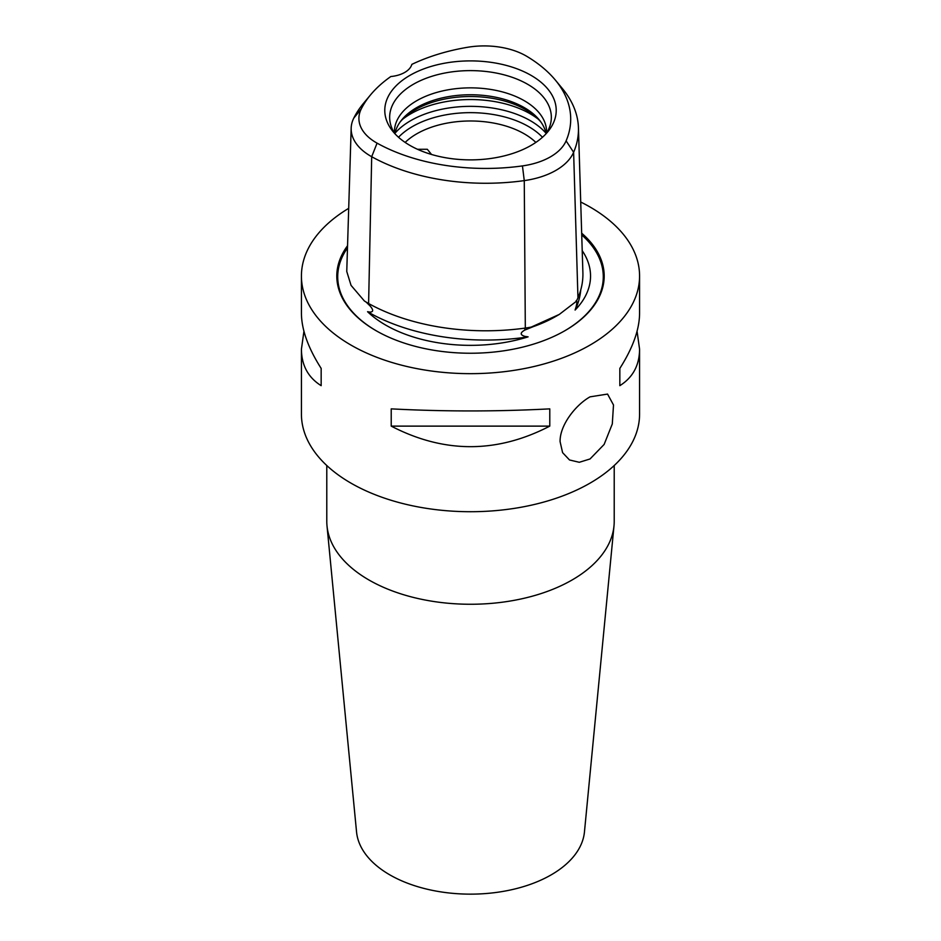 <?xml version="1.0" encoding="UTF-8"?>
<svg xmlns="http://www.w3.org/2000/svg" width="941" height="941" viewBox="0 0 941 941"><rect width="100%" height="100%" fill="white"/><g stroke="black" fill="none" stroke-linecap="round" stroke-linejoin="round"><path stroke-width="1.41" d="M590.054 458.961L579.303 462.29L569.517 459.973L562.6 452.645L560.095 441.67C559.683 425.191 575.739 404.83 590.054 396.843L607.557 394.079L613.497 404.983L612.297 423.956L604.122 444.446L590.054 458.961M614.214 465.524L614.214 521.29A143.714 82.973 180 0 1 613.991 525.901A143.714 82.973 180 0 1 572.128 579.962A143.714 82.973 180 0 1 419.215 598.794A143.714 82.973 180 0 1 327.009 525.901A143.714 82.973 180 0 1 326.786 521.29L326.786 465.524M348.699 208.337A169.074 97.617 0 0 0 301.426 276.054L301.426 313.341C301.555 329.585 308.13 347.947 321.163 368.413L321.163 385.669C308.13 377.482 301.555 365.32 301.426 349.205L301.426 414.099A169.074 97.617 0 0 0 470.5 511.716A169.074 97.617 0 0 0 639.574 414.099L639.574 349.205C639.445 365.32 632.87 377.482 619.837 385.669L619.837 368.413C632.87 347.947 639.445 329.585 639.574 313.341L639.574 276.054A169.074 97.617 0 0 0 590.054 207.02A169.074 97.617 0 0 0 580.715 202.021M613.991 525.901L584.455 831.926A114.132 65.894 180 0 1 551.203 874.848A114.132 65.894 180 0 1 429.778 889.81A114.132 65.894 180 0 1 356.545 831.926L327.009 525.901M535.852 142.42A76.08 43.933 0 0 0 524.302 133.857A76.08 43.933 0 0 0 405.148 142.42M370.495 94.935A156.547 90.383 180 0 1 390.844 76.527A25.36 14.644 180 0 0 411.852 64.364A156.547 90.383 180 0 1 467.406 47.309A59.33 34.252 180 0 1 526.901 56.401A156.547 90.383 180 0 1 555.319 80.032A156.547 90.383 180 0 1 566.106 140.856A59.33 34.252 180 0 1 522.443 165.91A156.547 90.383 180 0 1 377.07 143.138A59.33 34.252 180 0 1 361.226 108.991A156.547 90.383 180 0 1 370.495 94.935L363.508 103.345A164.299 94.853 0 0 0 353.781 118.107A67.082 38.722 0 0 0 351.169 128.129L346.759 271.467L351.052 285.37L364.332 300.932A71.54 41.298 0 0 0 368.601 303.52A168.757 97.429 0 0 0 525.313 328.068A71.54 41.298 0 0 0 531.253 327.08A122.459 70.704 0 0 0 541.228 323.41L524.866 330.044C520.008 332.773 520.008 334.89 524.866 336.372L528.101 336.854A120.048 69.305 180 0 1 367.566 311.706L369.919 312.106C373.553 312 373.553 309.895 369.919 305.778L366.131 302.073M367.566 311.706A69.634 40.204 0 0 0 369.919 313.082A166.851 96.335 0 0 0 524.866 337.36A69.634 40.204 0 0 0 528.101 336.854M576.104 306.801L576.104 307.954A69.634 40.204 0 0 1 575.092 310.06L576.104 306.801C577.127 302.367 577.127 300.379 576.104 300.814M576.104 307.954A166.851 96.335 0 0 0 580.773 289.875M531.253 327.08L559.283 314.423L576.057 301.543A71.54 41.298 0 0 0 577.95 297.862A168.757 97.429 0 0 0 582.891 272.678L578.433 127.764A164.299 94.853 0 0 0 562.306 88.454L555.319 80.032M351.169 128.129A67.082 38.722 0 0 0 371.695 156.712A164.299 94.853 0 0 0 524.266 180.613A67.082 38.722 0 0 0 573.622 152.289A164.299 94.853 0 0 0 578.433 127.764M575.092 310.06A120.048 69.305 0 0 0 582.208 250.671M301.426 276.054A169.074 97.617 0 0 0 470.5 373.659A169.074 97.617 0 0 0 639.574 276.054M391.221 408.865C444.07 411.629 496.93 411.629 549.779 408.865L549.779 426.12C496.93 453.515 444.07 453.515 391.221 426.12L391.221 408.865M301.426 349.205L303.931 331.267M637.069 331.267L639.574 349.205M417.522 149.29L427.308 149.278L431.531 154.465M540.875 122.001A78.185 45.144 0 0 0 525.784 109.744A78.185 45.144 0 0 0 400.125 122.001M546.098 133.716A76.08 43.933 0 0 0 539.958 120.754A76.08 43.933 0 0 0 524.302 107.627A76.08 43.933 0 0 0 401.042 120.754A76.08 43.933 0 0 0 394.902 133.716M546.545 133.116A76.08 43.933 0 0 0 546.58 131.787A76.08 43.933 0 0 0 524.302 100.722A76.08 43.933 0 0 0 441.388 91.206A76.08 43.933 0 0 0 394.42 131.787A76.08 43.933 0 0 0 394.455 133.116M546.333 133.469A80.844 46.674 0 0 0 549.873 126.129A80.844 46.674 0 0 0 527.666 84.29A80.844 46.674 0 0 0 432.601 76.068A80.844 46.674 0 0 0 391.127 126.129A80.844 46.674 0 0 0 394.667 133.469M409.888 145.385A85.725 49.497 180 0 1 392.244 130.587A85.725 49.497 180 0 1 470.5 60.894A85.725 49.497 180 0 1 548.756 130.587A85.725 49.497 180 0 1 409.888 145.385M619.837 385.669L619.837 368.413M321.163 368.413L321.163 385.669M391.221 426.12L549.779 426.12M581.667 233.18A133.693 77.186 180 0 1 565.035 330.632A133.693 77.186 180 0 1 375.965 330.632A133.693 77.186 180 0 1 347.547 245.73M398.525 137.268A82.067 47.379 180 0 1 528.524 126.529A82.067 47.379 180 0 1 542.475 137.268M545.98 133.175A84.537 48.803 0 0 0 530.277 120.648A84.537 48.803 0 0 0 395.02 133.175M538.381 119.26A84.537 48.803 0 0 0 530.277 113.837A84.537 48.803 0 0 0 402.619 119.26M369.919 312.106L369.919 313.082M524.866 336.372L524.866 337.36M524.866 328.127L524.866 330.044M369.919 304.249L369.919 305.778M522.443 165.91L524.266 180.613L525.313 328.068M377.07 143.138L371.695 156.712L368.601 303.52M531.806 327.139A120.836 69.763 0 0 0 555.943 316.352L559.283 314.423M564.718 330.809A132.787 76.668 0 0 0 581.726 234.909M347.488 247.93A132.787 76.668 0 0 0 376.282 330.809M577.95 297.862L573.622 152.289L566.106 140.856M353.781 118.107L361.226 108.991"/></g></svg>
